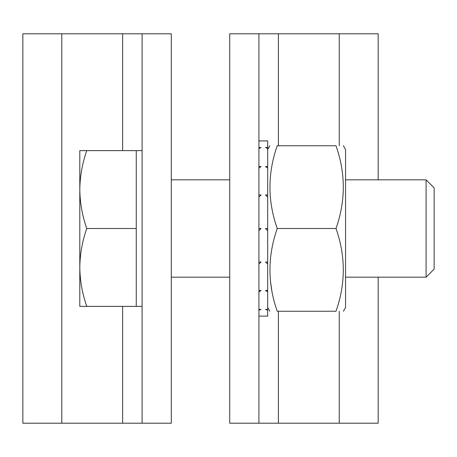 <?xml version="1.0" encoding="UTF-8"?>
<svg xmlns="http://www.w3.org/2000/svg" width="457" height="457" viewBox="0 0 457 457"><rect width="100%" height="100%" fill="white"/><g stroke="black" fill="none" stroke-linecap="round" stroke-linejoin="round"><path stroke-width="0.69" d="M22.85 423.199L22.85 33.801L61.792 33.801L61.792 423.199L22.85 423.199M142.104 423.199L171.306 423.199L171.306 33.801L142.104 33.801L142.104 423.199L61.792 423.199M122.63 150.621L122.63 33.801L61.792 33.801M122.63 33.801L142.104 33.801M258.919 33.801L229.717 33.801L229.717 423.199L258.919 423.199L258.919 33.801L378.173 33.801L378.173 179.824M378.173 277.176L378.173 423.199L339.237 423.199L339.237 311.246M278.393 311.246L278.393 423.199L339.237 423.199M278.393 423.199L258.919 423.199M142.104 150.621L136.26 150.621L136.26 306.379L86.756 306.379C82.3 293.662 79.981 280.684 79.798 267.442C79.986 254.161 82.306 241.182 86.756 228.5C82.3 215.784 79.981 202.805 79.798 189.558L79.798 306.379L86.756 306.379M142.104 306.379L136.26 306.379M426.09 179.824L426.09 277.176L434.15 269.116L434.15 187.884L426.09 179.824L345.561 179.824M229.717 179.824L171.306 179.824M426.09 277.176L345.561 277.176M229.717 277.176L171.306 277.176M79.798 150.621L79.798 189.558C79.986 176.282 82.306 163.303 86.756 150.621L79.798 150.621M136.26 150.621L86.756 150.621M136.26 228.5L86.756 228.5M267.682 166.548L267.682 168.113L265.494 166.548L267.682 166.548L267.682 140.916L258.919 140.916M258.919 147.554L261.113 147.554L258.919 148.416M258.919 166.548L261.113 166.548L258.919 168.113M258.919 194.973L261.113 194.973L258.919 197.001M258.919 228.5L261.113 228.5L258.919 230.688M258.919 262.027L261.113 262.027L258.919 264.037M258.919 290.452L261.113 290.452L258.919 291.983M258.919 309.446L261.113 309.446L258.919 310.257M258.919 316.113L267.682 316.113L267.682 310.257L265.494 309.446L267.682 309.446L267.682 291.983L265.494 290.452L267.682 290.452L267.682 291.983M267.682 168.113L267.682 290.452M267.682 264.037L265.494 262.027L267.682 262.027M267.682 230.688L265.494 228.5L267.682 228.5M267.682 197.001L265.494 194.973L267.682 194.973M267.682 148.416L265.494 147.554L267.682 147.554M267.682 140.916L265.494 140.887M258.919 140.887L261.113 140.887M343.396 145.754L345.561 149.502L345.561 307.498L343.396 311.246M277.239 228.5C267.528 200.989 267.528 173.403 277.239 145.754C267.528 145.754 267.528 145.754 277.239 145.754C267.528 145.754 267.528 145.754 277.239 145.754L336.009 145.754C345.715 173.266 345.715 200.852 336.009 228.5C345.715 256.166 345.715 283.746 336.009 311.246C345.715 311.246 345.715 311.246 336.009 311.246C345.715 311.246 345.715 311.246 336.009 311.246L277.239 311.246C267.528 311.246 267.528 311.246 277.239 311.246C267.528 311.246 267.528 311.246 277.239 311.246C267.534 283.746 267.534 256.166 277.239 228.5L336.009 228.5M270.424 281.066L271.858 290.892M336.009 145.754C345.715 145.754 345.715 145.754 336.009 145.754C345.715 145.754 345.715 145.754 336.009 145.754M122.63 423.199L122.63 306.379M278.393 33.801L278.393 145.754M339.237 145.754L339.237 33.801M267.682 149.502L269.847 145.754M267.682 307.498L269.847 311.246"/></g></svg>
